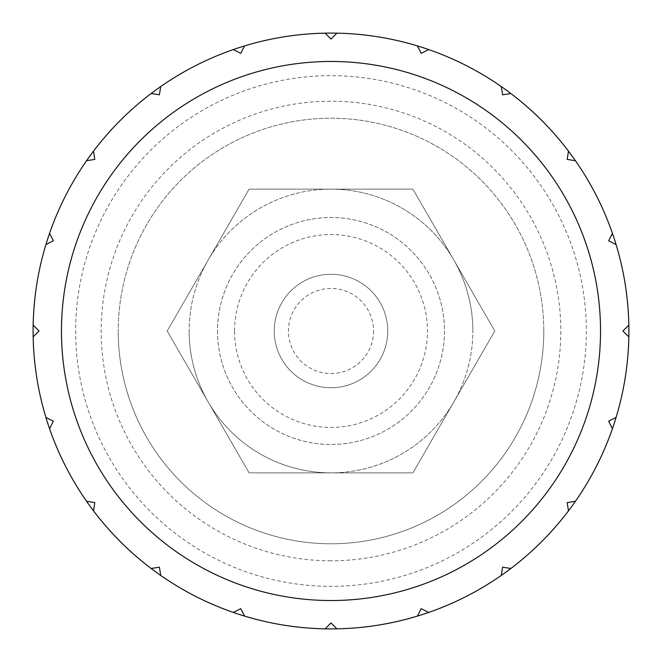 <?xml version="1.0" encoding="UTF-8"?>
<svg xmlns="http://www.w3.org/2000/svg" width="662" height="662" viewBox="0 0 662 662"><rect width="100%" height="100%" fill="white"/><g stroke="black" fill="none" stroke-linecap="round" stroke-linejoin="round"><path stroke-width="0.5" stroke-dasharray="3.31 2.48" d="M387.742 331A56.742 56.742 0 0 1 331 387.742A56.742 56.742 0 0 1 274.258 331A56.742 56.742 0 0 1 331 274.258A56.742 56.742 0 0 1 387.742 331A56.742 56.742 0 0 1 331 387.742A56.742 56.742 0 0 1 274.258 331A56.742 56.742 0 0 1 331 274.258A56.742 56.742 0 0 1 387.742 331A56.742 56.742 0 0 0 331 274.258A56.742 56.742 0 0 0 274.258 331A56.742 56.742 0 0 1 331 274.258A56.742 56.742 0 0 1 387.742 331A56.742 56.742 0 0 1 331 387.742A56.742 56.742 0 0 1 274.258 331A56.742 56.742 0 0 0 331 387.742A56.742 56.742 0 0 0 387.742 331M373.558 331A42.558 42.558 0 0 1 331 373.558A42.558 42.558 0 0 1 288.442 331A42.558 42.558 0 0 1 331 288.442A42.558 42.558 0 0 1 373.558 331M543.783 331A212.783 212.783 0 0 1 331 543.783A212.783 212.783 0 0 1 118.217 331A212.783 212.783 0 0 1 331 118.217A212.783 212.783 0 0 1 543.783 331A212.783 212.783 0 0 1 331 543.783A212.783 212.783 0 0 1 118.217 331A212.783 212.783 0 0 1 331 118.217A212.783 212.783 0 0 1 543.783 331A212.783 212.783 0 0 1 331 543.783A212.783 212.783 0 0 1 118.217 331M331 33.1A297.9 297.9 0 0 1 628.9 331A297.9 297.9 0 0 1 331 628.9A297.9 297.9 0 0 1 33.1 331A297.9 297.9 0 0 1 331 33.1A297.9 297.9 0 0 0 33.1 331A297.9 297.9 0 0 0 331 628.9M249.102 189.142L412.898 189.142L494.804 331L412.898 472.858L249.102 472.858L167.196 331L249.102 189.142L167.196 331L249.102 472.858L412.898 472.858L494.804 331L412.898 189.142L249.102 189.142L331 189.142A141.858 141.858 0 0 0 208.149 260.075L167.196 331L208.149 260.075A141.858 141.858 0 0 0 189.142 331A141.858 141.858 0 0 1 208.149 260.075L249.102 189.142L208.149 260.075A141.858 141.858 0 0 1 331 189.142L412.898 189.142L453.851 260.075A141.858 141.858 0 0 1 472.858 331A141.858 141.858 0 0 0 331 189.142L249.102 189.142M612.441 428.645L608.651 421.214L616.09 417.424M568.493 510.841L567.185 502.599L575.427 501.291M501.291 575.427L502.599 567.185L510.841 568.493M417.424 616.09L421.214 608.651L428.645 612.441M325.1 628.842L331 622.942L336.9 628.842M233.355 612.441L240.786 608.651L244.576 616.09M151.159 568.493L159.401 567.185L160.709 575.427M86.573 501.291L94.815 502.599L93.508 510.841M45.91 417.424L53.349 421.214L49.559 428.645M33.158 325.1L39.058 331L33.158 336.9M49.559 233.355L53.349 240.786L45.91 244.576M93.508 151.159L94.815 159.401L86.573 160.709M160.709 86.573L159.401 94.815L151.159 93.508M244.576 45.91L240.786 53.349L233.355 49.559M336.9 33.158L331 39.058L325.1 33.158M428.645 49.559L421.214 53.349L417.424 45.91M510.841 93.508L502.599 94.815L501.291 86.573M575.427 160.709L567.185 159.401L568.493 151.159M616.09 244.576L608.651 240.786L612.441 233.355M628.842 336.9L622.942 331L628.842 325.1M494.804 331L453.851 260.075L494.804 331L453.851 401.925A141.858 141.858 0 0 0 472.858 331A141.858 141.858 0 0 1 453.851 401.925L412.898 472.858L331 472.858A141.858 141.858 0 0 0 453.851 401.925L494.804 331M217.517 331A113.483 113.483 0 0 0 331 444.483A113.483 113.483 0 0 0 444.483 331A113.483 113.483 0 0 0 331 217.517A113.483 113.483 0 0 0 217.517 331A113.483 113.483 0 0 0 331 444.483A113.483 113.483 0 0 0 444.483 331A113.483 113.483 0 0 0 331 217.517A113.483 113.483 0 0 0 217.517 331M234.538 331A96.462 96.462 0 0 1 331 234.538A96.462 96.462 0 0 1 427.462 331A96.462 96.462 0 0 1 331 427.462A96.462 96.462 0 0 1 234.538 331M208.149 401.925L167.196 331L208.149 401.925A141.858 141.858 0 0 0 331 472.858L249.102 472.858L208.149 401.925A141.858 141.858 0 0 1 189.142 331A141.858 141.858 0 0 0 208.149 401.925L249.102 472.858L412.898 472.858L453.851 401.925A141.858 141.858 0 0 1 208.149 401.925M453.851 260.075L412.898 189.142L331 189.142A141.858 141.858 0 0 1 453.851 260.075M331 560.805A229.805 229.805 0 0 1 101.195 331A229.805 229.805 0 0 1 331 101.195A229.805 229.805 0 0 1 560.805 331A229.805 229.805 0 0 1 331 560.805M586.342 331A255.342 255.342 0 0 1 331 586.342A255.342 255.342 0 0 1 75.658 331A255.342 255.342 0 0 1 331 75.658A255.342 255.342 0 0 1 586.342 331"/><path stroke-width="0.99" d="M600.533 331A269.533 269.533 0 0 0 331 61.467A269.533 269.533 0 0 0 61.467 331A269.533 269.533 0 0 0 331 600.533A269.533 269.533 0 0 0 600.533 331M628.9 331A297.9 297.9 0 0 1 45.91 417.424A297.9 297.9 0 0 1 575.427 160.709A297.9 297.9 0 0 1 628.9 331M33.158 325.1L39.058 331L33.158 336.9A297.9 297.9 0 0 0 45.91 417.424L53.349 421.214L49.559 428.645A297.9 297.9 0 0 0 86.573 501.291L94.815 502.599L93.508 510.841A297.9 297.9 0 0 0 151.159 568.493L159.401 567.185L160.709 575.427A297.9 297.9 0 0 0 233.355 612.441L240.786 608.651L244.576 616.09A297.9 297.9 0 0 0 325.1 628.842L331 622.942L336.9 628.842A297.9 297.9 0 0 0 417.424 616.09L421.214 608.651L428.645 612.441A297.9 297.9 0 0 0 501.291 575.427L502.599 567.185L510.841 568.493A297.9 297.9 0 0 0 568.493 510.841L567.185 502.599L575.427 501.291A297.9 297.9 0 0 0 612.441 428.645L608.651 421.214L616.09 417.424A297.9 297.9 0 0 0 628.842 336.9L622.942 331L628.842 325.1M616.09 244.576L608.651 240.786L612.441 233.355M575.427 160.709L567.185 159.401L568.493 151.159M510.841 93.508L502.599 94.815L501.291 86.573M428.645 49.559L421.214 53.349L417.424 45.91M336.9 33.158L331 39.058L325.1 33.158M244.576 45.91L240.786 53.349L233.355 49.559M160.709 86.573L159.401 94.815L151.159 93.508M93.508 151.159L94.815 159.401L86.573 160.709M49.559 233.355L53.349 240.786L45.91 244.576"/></g></svg>
